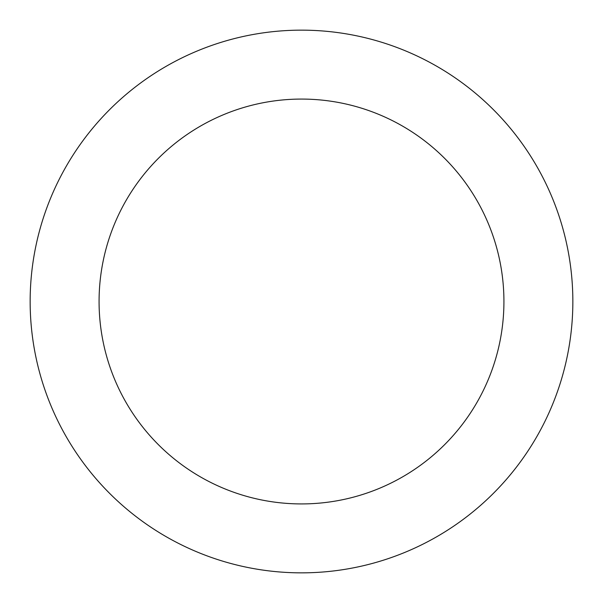 <?xml version="1.0" encoding="UTF-8"?>
<svg xmlns="http://www.w3.org/2000/svg" width="603" height="603" viewBox="0 0 603 603"><rect width="100%" height="100%" fill="white"/><g stroke="black" fill="none" stroke-linecap="round" stroke-linejoin="round"><path stroke-width="0.9" d="M503.927 301.5A202.427 202.427 0 0 0 301.5 99.073A202.427 202.427 0 0 0 99.073 301.5A202.427 202.427 0 0 0 301.5 503.927A202.427 202.427 0 0 0 503.927 301.5M30.15 301.5A271.35 271.35 0 0 1 301.5 30.15A271.35 271.35 0 0 1 572.85 301.5A271.35 271.35 0 0 1 301.5 572.85A271.35 271.35 0 0 1 30.15 301.5"/></g></svg>
